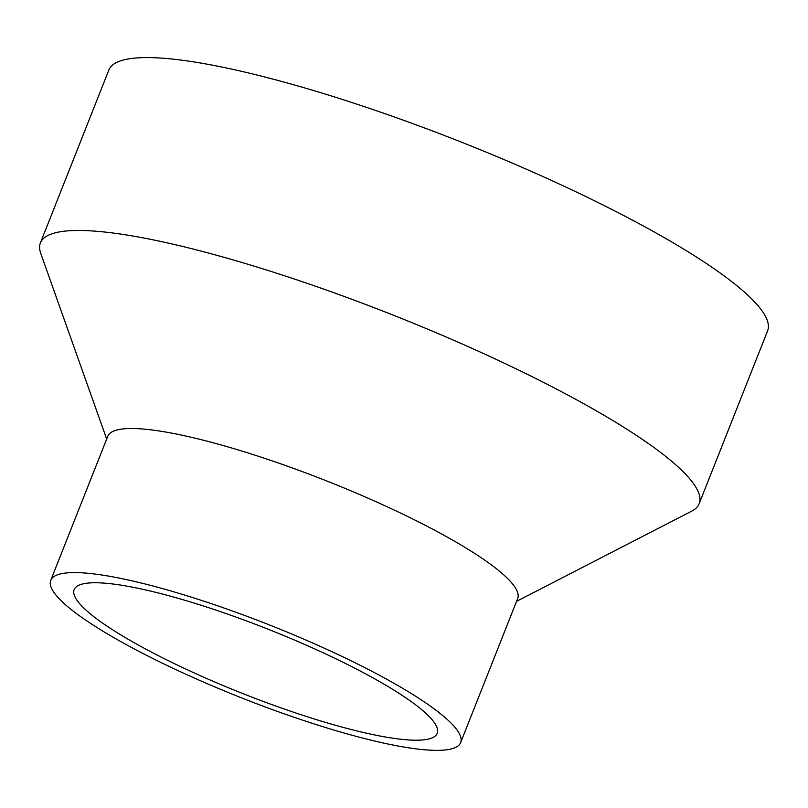 <?xml version="1.0" encoding="UTF-8"?>
<svg xmlns="http://www.w3.org/2000/svg" width="808" height="808" viewBox="0 0 808 808"><rect width="100%" height="100%" fill="white"/><g stroke="black" fill="none" stroke-linecap="round" stroke-linejoin="round"><path stroke-width="1.21" d="M378.599 735.745A195.233 34.572 -158.4 0 0 437.209 733.351A195.233 34.572 -158.4 0 0 334.775 658.257A195.233 34.572 -158.4 0 0 132.775 587.224A195.233 34.572 -158.4 0 0 74.164 589.608A195.233 34.572 -158.4 0 0 176.599 664.701A195.233 34.572 -158.4 0 0 378.599 735.745M460.631 742.623L517.675 598.546A220.422 39.036 -158.4 0 0 402.02 513.767A220.422 39.036 -158.4 0 0 173.962 433.563A220.422 39.036 -158.4 0 0 107.787 436.259L50.742 580.336A220.422 39.036 -158.4 0 0 166.398 665.125A220.422 39.036 -158.4 0 0 394.456 745.319A220.422 39.036 -158.4 0 0 460.631 742.623A220.422 39.036 -158.4 0 0 344.976 657.843A220.422 39.036 -158.4 0 0 116.918 577.639A220.422 39.036 -158.4 0 0 50.742 580.336M516.564 601.344L691.739 511.131A354.247 62.731 -158.4 0 0 699.152 503.738A354.247 62.731 -158.4 0 0 513.272 367.478A354.247 62.731 -158.4 0 0 146.753 238.582A354.247 62.731 -158.4 0 0 40.4 242.925A354.247 62.731 -158.4 0 0 40.743 253.379L106.686 439.057M699.152 503.738L767.6 330.846A354.247 62.731 -158.4 0 0 581.73 194.587A354.247 62.731 -158.4 0 0 215.201 65.7A354.247 62.731 -158.4 0 0 108.848 70.033L40.4 242.925"/></g></svg>

